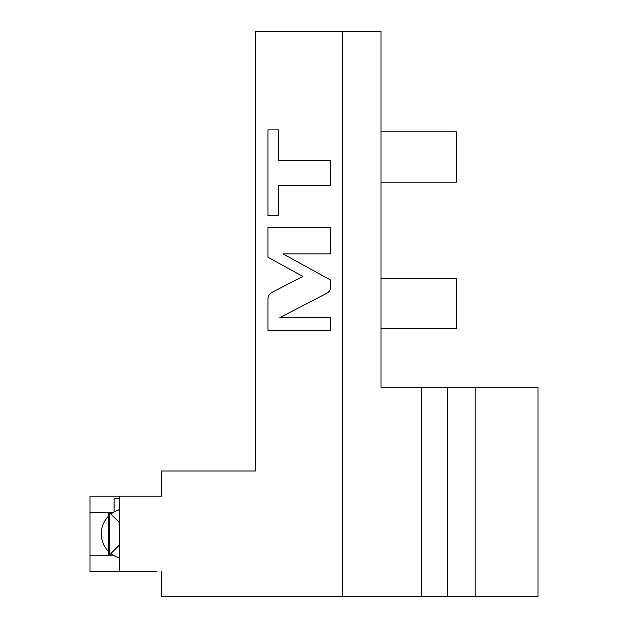 <?xml version="1.0" encoding="UTF-8"?>
<svg xmlns="http://www.w3.org/2000/svg" width="628" height="628" viewBox="0 0 628 628"><rect width="100%" height="100%" fill="white"/><g stroke="black" fill="none" stroke-linecap="round" stroke-linejoin="round"><path stroke-width="0.94" d="M380.984 328.656L456.344 328.656L456.344 278.416L380.984 278.416M475.184 387.264L475.184 596.6L537.984 596.6L537.984 387.264L380.984 387.264L380.984 31.4L255.384 31.4L255.384 471L204.39 471M255.384 471L161.396 471L161.396 496.12L90.016 496.12L90.016 512.448L113.166 512.448M421.49 387.264L421.49 596.6L342.339 596.6L342.331 31.4M421.49 596.6L475.184 596.6M113.166 555.152L90.016 555.152L90.016 571.48L119.32 571.48L119.32 496.12M161.396 496.12L157 496.12M119.32 498.632L114.084 498.632L114.084 511.906M90.016 555.152L90.016 512.448M157 571.48L119.32 571.48M342.339 596.6L161.396 596.6L161.396 571.48M272.034 292.342C269.412 293.818 268.046 296.055 267.944 299.061L267.944 330.634L330.744 330.634L330.744 317.572L279.868 317.572L326.654 293.378C329.284 291.91 330.642 289.665 330.744 286.658L330.744 280.104L282.985 253.885L330.744 253.885L330.744 227.454L267.944 227.454L267.944 257.252L302.853 276.406L272.034 292.342M278.636 185.221L330.744 185.221L330.744 160.344L278.636 160.344L278.636 129.902L267.944 129.902L267.944 215.671L278.636 215.671L278.636 185.221M119.32 522.496L109.688 512.864L109.688 554.736L119.32 545.104M109.688 554.736L108.432 554.736L108.432 512.864L109.688 512.864M380.984 131.88L456.344 131.88L456.344 182.12L380.984 182.12M447.183 387.264L447.183 596.6M108.432 516.24A25.12 25.12 0 0 0 101.273 533.8A25.12 24.994 0 0 1 108.432 516.326M110.928 514.104A25.12 24.994 0 0 1 119.32 509.818M101.273 533.8A25.12 25.12 0 0 0 108.432 551.36M110.873 553.551A25.12 25.12 0 0 0 119.32 557.9M119.32 509.7A25.12 25.12 0 0 0 110.873 514.049"/></g></svg>
